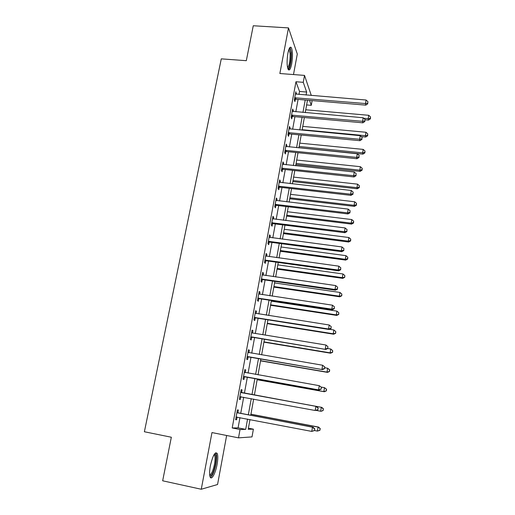<?xml version="1.0" encoding="UTF-8"?>
<svg xmlns="http://www.w3.org/2000/svg" width="515" height="515" viewBox="0 0 515 515"><rect width="100%" height="100%" fill="white"/><g stroke="black" fill="none" stroke-linecap="round" stroke-linejoin="round"><path stroke-width="0.77" d="M217.053 464.575C217.98 459.309 218.032 455.601 217.221 453.458C215.064 451.423 212.779 455.556 210.352 465.869C209.418 471.167 209.354 474.894 210.159 477.038C211.562 480.585 215.521 473.259 217.053 464.575M291.702 63.841C292.842 56.392 292.713 50.991 291.323 47.631C290.112 46.253 288.96 48.133 287.879 53.283C286.733 60.802 286.849 66.216 288.233 69.531C289.475 70.916 290.627 69.016 291.702 63.841M248.417 428.203L253.393 429.169L252.009 436.907L238.516 437.853L240.035 429.504L245.7 429.362L247.561 419.062M293.492 74.559L297.297 54.024L288.484 27.907L253.271 25.75L246.312 60.686L221.276 58.858L144.38 431.75L171.341 437.235L162.663 480.798L201.256 489.25L217.562 484.512L226.645 435.484M312.122 100.592L311.279 105.343L309.547 100.38M306.625 104.938L311.279 105.343M298.99 94.457L299.537 91.458L295.958 81.743L232.194 427.965L238.084 427.875L239.958 417.601M240.724 413.397L243.679 397.245M244.419 393.19L247.342 377.173M248.088 373.085L250.966 357.339M251.726 353.181L254.552 337.705M255.324 333.482L258.105 318.264M258.891 313.976L261.62 299.022M262.418 294.67L265.103 279.967M265.907 275.557L268.547 261.105M269.364 256.637L271.959 242.43M272.789 237.898L275.338 223.935M276.175 219.351L278.679 205.627M279.529 200.985L281.995 187.492M282.851 182.793L285.278 169.538M286.147 164.787L288.522 151.751M289.404 146.949L291.741 134.138M292.629 129.284L294.928 116.693M295.822 111.787L298.088 99.408M296.299 94.232L295.855 91.747L294.329 100.026L294.947 101.59L295.359 99.35M293.119 111.549L293.305 110.558L292.675 109.032L291.142 117.388L291.78 118.875L292.192 116.615M289.913 129.027L290.112 127.932L289.469 126.484L287.924 134.917L288.574 136.327L288.992 134.048M286.675 146.672L286.9 145.468L286.237 144.103L284.673 152.62L285.342 153.946L285.767 151.648M283.411 164.491L283.649 163.178L282.967 161.89L281.39 170.491L282.078 171.74L282.503 169.416M282.561 169.107L282.709 168.296M280.109 182.484L280.372 181.061L279.664 179.857L278.074 188.542L278.782 189.707L279.214 187.357M279.265 187.061L279.407 186.308M276.774 200.657L277.057 199.118L276.336 197.998L274.727 206.766L275.454 207.848L275.892 205.472M275.943 205.195L276.072 204.494M273.407 219.004L273.71 217.349L272.969 216.313L271.341 225.171L272.094 226.162L272.532 223.768M272.583 223.51L272.699 222.86M270.008 237.537L270.336 235.761L269.57 234.814L267.929 243.756L268.701 244.664L269.145 242.243M266.577 256.251L266.925 254.359L266.139 253.496L264.478 262.528L265.276 263.345L265.721 260.905M263.107 275.158L263.48 273.137L262.676 272.364L260.996 281.493L261.813 282.214L262.264 279.748M259.605 294.252L259.998 292.102L259.174 291.426L257.481 300.644L258.318 301.275L258.775 298.784M256.071 313.532L256.483 311.26L255.64 310.68L253.927 319.989L254.783 320.523L255.247 318.006M252.492 333.018L252.936 330.611L252.067 330.128L250.335 339.533L251.217 339.971L251.687 337.428M248.887 352.698L249.35 350.161L248.455 349.775L246.711 359.277L247.618 359.612L248.088 357.043M245.256 372.493L245.726 369.905L244.812 369.622L243.048 379.22L243.975 379.458L244.451 376.864M241.587 392.469L242.069 389.855L241.129 389.675L239.346 399.37L240.299 399.505L240.782 396.885M237.885 412.65L238.374 410.011L237.402 409.934L235.606 419.731L236.585 419.757L237.067 417.111M238.516 437.853L211.974 432.568L201.256 489.25M232.194 427.965L240.035 429.504M295.958 81.743L303.264 82.323L304.52 75.402L311.298 95.475M288.484 27.907L279.857 73.516L304.52 75.402M249.981 419.532L248.224 429.298L253.393 429.169M307.474 100.2L305.241 112.618M304.352 117.542L302.08 130.173M301.204 135.046L298.887 147.902M298.018 152.717L295.661 165.798M294.805 170.562L292.411 183.868M291.561 188.58L289.127 202.118M288.284 206.779L285.806 220.549M284.975 225.152L282.452 239.166M281.634 243.711L279.072 257.97M278.261 262.457L275.647 276.961M274.856 281.383L272.197 296.138M271.411 300.503L268.708 315.515M267.935 319.821L265.18 335.091M264.42 339.327L261.62 354.867M260.873 359.039L258.028 374.843M257.288 378.95L254.391 395.024M253.657 399.093L250.741 415.309M306.103 95.05L306.644 92.043L303.264 82.323M248.32 414.845L251.249 398.642M251.983 394.58L254.886 378.519M255.627 374.418L258.478 358.627M259.232 354.455L262.038 338.934M262.805 334.699L265.56 319.442M266.332 315.141L269.042 300.148M269.834 295.784L272.499 281.042M273.298 276.619L275.911 262.129M276.722 257.648L279.297 243.402M280.121 238.863L282.645 224.862M283.482 220.259L285.967 206.502M286.803 201.848L289.25 188.316M290.1 183.61L292.501 170.317M293.363 165.553L295.726 152.485M296.595 147.67L298.919 134.827M299.794 129.96L302.073 117.336M302.962 112.418L305.208 100.013M299.537 91.458L306.644 92.043M238.084 427.875L245.7 429.362M295.571 93.273L296.46 93.35M292.411 110.48L293.305 110.558M289.224 127.849L290.112 127.932M285.999 145.378L286.9 145.468M282.748 163.081L283.649 163.178M279.465 180.958L280.372 181.061M276.149 199.009L277.057 199.118M272.802 217.233L273.71 217.349M269.422 235.645L270.336 235.761M266.004 254.23L266.925 254.359M262.56 273.002L263.48 273.137M259.077 291.966L259.998 292.102M255.556 311.118L256.483 311.26M252.002 330.463L252.936 330.611M248.417 350L249.35 350.161M244.786 369.738L245.726 369.905M241.123 389.681L242.069 389.855M239.353 399.325L240.299 399.505M235.632 419.577L236.585 419.757M295.501 97.67L296.112 99.241L365.779 105.131L365.495 103.554L294.747 97.779M367.723 103.135L367.955 101.719L367.723 103.135L365.495 103.554L366.075 100.019L295.443 93.988M296.112 99.241L294.406 99.614M365.779 105.131L367.832 103.766M367.955 101.719L366.075 100.019M365.129 119.815L368.437 120.111L368.18 118.675L368.727 115.296L305.749 109.772M363.757 118.283L368.18 118.675L370.298 118.263L370.401 118.836L370.517 116.911L370.298 118.263M368.727 115.296L370.517 116.911M370.401 118.836L368.437 120.111M292.32 115.012L292.945 116.512L362.882 122.821L362.586 121.321L291.561 115.122M364.826 120.883L365.058 119.454L364.826 120.883L362.586 121.321L363.165 117.755L292.263 111.298M292.945 116.512L291.233 116.879M362.882 122.821L364.942 121.482M365.058 119.454L363.165 117.755M289.102 132.529L289.752 133.945L359.953 140.692L359.644 139.269L288.342 132.632M361.897 138.805L362.135 137.37L361.897 138.805L359.644 139.269L360.23 135.67L289.05 128.769M289.752 133.945L288.033 134.306M359.953 140.692L362.019 139.378M362.135 137.37L360.23 135.67M285.857 150.206L286.527 151.545L356.998 158.729L356.67 157.397L285.098 150.309M358.942 156.908L359.18 155.453L358.942 156.908L356.67 157.397L357.268 153.76L285.812 146.408M286.527 151.545L284.801 151.906M356.998 158.729L359.071 157.448M359.18 155.453L357.268 153.76M361.305 136.63L365.689 137.042L365.418 135.683L365.972 132.265L302.762 126.375M302.163 129.716L365.418 135.683L367.549 135.245L367.652 135.793L367.774 133.881L367.549 135.245M365.972 132.265L367.774 133.881M367.652 135.793L365.689 137.042M298.919 147.715L362.914 154.133L362.631 152.846L363.191 149.402L299.743 143.131M299.138 146.505L362.631 152.846L364.774 152.389L364.884 152.904L365 151.011L364.774 152.389M363.191 149.402L365 151.011M364.884 152.904L362.914 154.133M295.887 164.575L360.114 171.379L359.818 170.169L360.378 166.693L296.698 160.043M296.086 163.442L359.818 170.169L361.974 169.693L362.09 170.175L362.2 168.302L361.974 169.693M360.378 166.693L362.2 168.302M362.09 170.175L360.114 171.379M282.587 168.057L283.269 169.319L354.017 176.954L353.67 175.705L281.814 168.16M355.955 175.19L356.2 173.722L355.955 175.19L353.67 175.705L354.275 172.029L282.542 164.221M283.269 169.319L281.538 169.673M354.017 176.954L356.09 175.692M356.2 173.722L354.275 172.029M292.823 181.595L357.288 188.793L356.972 187.66L357.545 184.145L293.627 177.109M293.009 180.54L356.972 187.66L359.148 187.157L359.27 187.615L359.373 185.754L359.148 187.157M357.545 184.145L359.373 185.754M359.27 187.615L357.288 188.793M289.211 48.622L289.398 48.597C290.196 48.732 290.718 50.283 290.956 53.251C291.509 59.804 289.456 69.557 287.75 68.392M287.557 67.626C289.391 65.457 290.241 60.783 290.106 53.592L288.909 49.363M288.361 69.712C290.177 68.521 291.805 58.89 291.284 52.472L290.022 47.386M214.407 454.108L214.967 454.101C216.255 455.144 216.409 458.582 215.431 464.414C213.654 472.403 211.774 476.169 209.785 475.706M209.682 474.965C211.491 474.328 213.088 470.774 214.478 464.298C215.219 460.075 215.264 457.108 214.601 455.389L214.008 454.739M210.41 477.469C212.547 475.886 214.356 471.502 215.849 464.33C216.77 459.097 216.821 455.421 216.01 453.29L215.682 452.769M279.278 186.089L279.98 187.26L351.005 195.352L350.644 194.194L278.506 186.185M352.942 193.659L353.187 192.172L352.942 193.659L350.644 194.194L351.249 190.479L279.233 182.207M279.98 187.26L278.242 187.615M351.005 195.352L353.084 194.123M353.187 192.172L351.249 190.479M275.937 204.294L276.664 205.382L347.96 213.944L347.58 212.869L275.165 204.384M349.897 212.309L350.142 210.809L349.897 212.309L347.58 212.869L348.198 209.116L275.898 200.367M276.664 205.382L274.913 205.73M347.96 213.944L350.046 212.74M350.142 210.809L348.198 209.116M272.564 222.68L273.311 223.684L344.889 232.716L344.49 231.731L271.785 222.763M346.82 231.145L347.071 229.632L346.82 231.145L344.49 231.731L345.108 227.945L272.532 218.708M273.311 223.684L271.553 224.019M344.889 232.716L346.975 231.544M347.071 229.632L345.108 227.945M269.158 241.245L269.924 242.159L341.78 251.68L341.368 250.786L268.373 241.329M343.711 250.174L343.962 248.648L343.711 250.174L341.368 250.786L341.992 246.962L269.126 237.235M269.924 242.159L268.161 242.494M341.78 251.68L343.878 250.535M343.962 248.648L341.992 246.962M265.714 259.998L266.506 260.822L338.645 270.832L338.213 270.034L264.929 260.075M340.576 269.403L340.827 267.858L340.576 269.403L338.213 270.034L338.844 266.171L265.689 255.942M266.506 260.822L264.736 261.15M338.645 270.832L340.743 269.718M340.827 267.858L338.844 266.171M289.726 198.771L354.436 206.367L354.108 205.311L354.681 201.771L290.524 194.335M289.9 197.799L354.108 205.311L356.29 204.79L356.419 205.215L356.522 203.374L356.29 204.79M354.681 201.771L356.522 203.374M356.419 205.215L354.436 206.367M286.604 216.107L351.552 224.109L351.211 223.137L351.79 219.557L287.396 211.723M286.765 215.219L351.211 223.137L353.412 222.589L353.541 222.982L353.644 221.16L353.412 222.589M351.79 219.557L353.644 221.16M353.541 222.982L351.552 224.109M283.456 233.61L348.649 242.024L348.288 241.129L348.874 237.518L284.235 229.272M283.598 232.799L348.288 241.129L350.503 240.563L350.638 240.923L350.734 239.121L350.503 240.563M348.874 237.518L350.734 239.121M350.638 240.923L348.649 242.024M280.276 251.275L345.713 260.107L345.333 259.303L345.926 255.652L281.048 246.988M280.405 250.554L345.333 259.303L347.561 258.71L347.709 259.032L347.799 257.255L347.561 258.71M345.926 255.652L347.799 257.255M347.709 259.032L345.713 260.107M277.064 269.107L342.745 278.364L342.353 277.649L342.951 273.961L277.823 264.871M277.179 268.47L342.353 277.649L344.747 277.321L344.838 275.557L344.599 277.031M342.951 273.961L344.838 275.557M344.747 277.321L342.745 278.364M262.238 278.937L263.049 279.671L335.477 290.183L335.027 289.482L261.453 279.014M337.402 288.818L337.66 287.261L337.402 288.818L335.027 289.482L335.664 285.58L262.219 274.836M263.049 279.671L261.272 279.993M335.477 290.183L337.582 289.102M337.66 287.261L335.664 285.58M273.826 287.106L339.752 296.801L339.346 296.17L339.952 292.449L274.572 282.928M273.922 286.559L339.346 296.17L341.76 295.79L341.844 294.046L341.6 295.533M339.952 292.449L341.844 294.046M341.76 295.79L339.752 296.801M258.73 298.063L259.56 298.706L332.278 309.734L331.808 309.135L257.938 298.14M334.203 308.44L334.46 306.863L334.203 308.44L331.808 309.135L332.452 305.189L258.717 293.923M259.56 298.706L257.777 299.022M332.278 309.734L334.383 308.685M334.46 306.863L332.452 305.189M270.549 305.279L336.733 315.418L336.308 314.877L336.913 311.124L271.296 301.159M270.632 304.822L336.308 314.877L338.741 314.433L338.819 312.714L338.574 314.214M336.913 311.124L338.819 312.714M338.741 314.433L336.733 315.418M255.183 317.388L256.039 317.935L329.04 329.484L328.551 328.982L254.391 317.459M330.965 328.267L331.222 326.671L330.965 328.267L328.551 328.982L329.207 324.997L255.176 313.197M256.039 317.935L254.249 318.244M329.04 329.484L331.158 328.467M331.222 326.671L329.207 324.997M267.246 323.626L333.681 334.222L333.237 333.765L333.855 329.973L329.465 329.278M267.311 323.266L333.237 333.765L335.696 333.263L335.767 331.563L335.523 333.083M333.855 329.973L335.767 331.563M335.696 333.263L333.681 334.222M251.603 336.907L325.776 349.44L250.805 336.977M327.695 348.295L327.958 346.685L327.695 348.295L325.268 349.041L325.924 345.011L251.938 332.87M252.479 337.357L250.683 337.66M251.61 332.606L252.17 332.954M325.776 349.44L327.894 348.455M327.958 346.685L325.924 345.011M263.912 342.147L330.598 353.206L330.141 352.846L330.759 349.016L327.759 348.52M263.963 341.883L330.141 352.846L332.619 352.279L332.684 350.599L332.439 352.131M330.759 349.016L332.684 350.599M332.619 352.279L330.598 353.206M247.985 356.631L322.474 369.603L247.187 356.695M324.386 368.534L321.946 369.313L322.609 365.238L324.862 367.034L324.386 368.534L324.862 367.034M247.985 352.344L322.609 365.238L324.656 366.905M248.887 356.979L247.078 357.275M248.018 352.17L248.842 352.691M322.474 369.603L324.598 368.656M260.545 360.854L327.489 372.377L327.006 372.113L327.637 368.244L324.746 367.749M260.577 360.68L327.006 372.113L329.51 371.482L329.574 369.828L329.323 371.373M329.574 369.828L327.637 368.244L329.761 369.937M329.51 371.482L327.489 372.377M244.329 376.549L319.139 389.977L243.524 376.613M321.051 388.986L318.585 389.791L319.261 385.677L321.534 387.422L321.051 388.986L321.534 387.422M244.335 372.216L319.261 385.677L321.315 387.344M245.249 376.8L243.441 377.089M244.387 371.927L245.455 372.622M319.139 389.977L321.263 389.063M257.146 379.735L324.341 391.741L323.845 391.574L324.482 387.666L321.135 387.068M257.159 379.664L323.845 391.574L326.375 390.872L326.433 389.243L326.175 390.808M326.433 389.243L324.482 387.666L326.626 389.314M326.375 390.872L324.341 391.741M321.804 407.371L254.397 394.979L321.804 407.371L323.459 408.891L323.002 410.436L323.459 408.891M316.178 410.397L320.652 411.228L321.296 407.281L323.253 408.859M323.201 410.461L321.167 411.298L323.002 410.436M317.897 409.689L318.167 408.028L317.897 409.689L315.193 410.494L239.829 396.737M317.671 409.657L315.193 410.494L315.875 406.335L316.442 406.432L242.32 392.803L240.717 391.896M240.647 392.295L315.875 406.335L317.948 407.996M241.297 396.801L239.758 397.11M318.167 408.028L316.442 406.432M314.498 430.534L314.768 428.86L314.498 430.534L311.768 431.409L236.095 417.073M314.266 430.546L311.768 431.409L312.457 427.205L313.043 427.199L238.619 412.998L237.016 412.064M236.919 412.586L312.457 427.205L314.536 428.866M237.222 417.079L236.044 417.33M314.768 428.86L313.043 427.199M314.498 430.521L317.427 431.081L318.077 427.096L318.605 427.083L250.94 414.195M320.047 428.667L319.789 430.257L320.259 428.66L318.077 427.096L250.921 414.305M320.002 430.25L317.427 431.081L319.789 430.257M318.605 427.083L320.259 428.66M294.941 97.721L295.552 99.298M291.754 115.064L292.385 116.564M288.542 132.574L289.192 133.997M285.297 150.251L285.96 151.59M282.014 168.102L282.703 169.364M278.705 186.127L279.413 187.305M275.364 204.333L276.091 205.421M271.991 222.712L272.738 223.716M268.579 241.278L269.345 242.192M265.135 260.024L265.927 260.854M261.659 278.963L262.47 279.697M258.144 298.088L258.981 298.732M254.597 317.414L255.453 317.961M251.011 336.926L251.893 337.377M248.159 352.46L248.636 352.653M247.393 356.644L248.294 356.998M244.509 372.332L245.43 372.603M243.737 376.568L244.657 376.813M240.827 392.417L241.767 392.585M241.381 392.636L242.32 392.803M240.042 396.692L240.988 396.84M237.1 412.702L238.065 412.766M237.653 412.933L238.619 412.998M236.308 417.021L237.125 417.06M282.51 168.051L283.192 169.313M288.793 49.672L289.23 49.704M213.751 455.209L214.601 455.389M214.04 454.751L214.967 454.101M279.046 186.076L279.754 187.254M275.551 204.294L276.278 205.388M272.036 222.705L272.783 223.71"/></g></svg>
